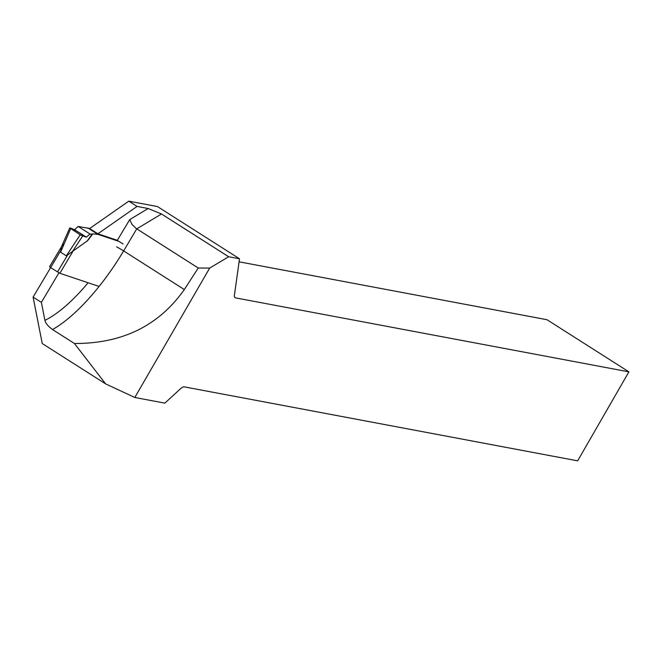 <?xml version="1.0" encoding="UTF-8"?>
<svg xmlns="http://www.w3.org/2000/svg" width="662" height="662" viewBox="0 0 662 662"><rect width="100%" height="100%" fill="white"/><g stroke="black" fill="none" stroke-linecap="round" stroke-linejoin="round"><path stroke-width="0.99" d="M128.784 201.157L89.618 228.531L97.893 233.794L137.059 206.428L128.784 201.157L157.457 206.552L239.512 258.784L228.647 256.74L209.664 268.102L134.8 397.481L105.639 383.886L74.425 343.487C122.197 343.702 158.83 325.721 184.317 289.551L198.244 268.011L136.008 228.365L131.961 224.401L129.76 219.569L117.298 240.323A5.23 1.821 122.5 0 0 117.157 240.256L97.893 233.794M239.081 261.813L546.986 319.713L628.9 371.854L577.653 460.843L183.606 386.74L181.247 388.056L164.846 403.133L134.8 397.481M49.683 266.803L50.626 267.622L33.1 297.106L42.244 343.537L105.639 383.886M228.647 256.74L161.487 213.992L148.139 208.513L137.059 206.428M628.9 371.854L235.035 297.784L234.274 296.22L239.512 258.784M58.943 272.843L41.375 302.368L44.917 320.342C45.471 323.114 48.003 326.184 52.513 329.544L74.425 343.487M209.664 268.102L198.244 268.011M41.375 302.368L33.1 297.106M74.591 229.722L86.292 237.178L80.201 234.811L69.742 227.927L74.591 229.722L78.157 226.445L89.66 228.506M62.228 245.47L61.351 247.232L60.59 252.197L66.324 255.846L87.384 240.844M99.11 286.447L59.861 273.282L50.626 267.622L60.441 251.13M123.049 243.988L119.077 241.456M87.996 240.207L92.837 233.852L98.166 234.422L118.937 241.39L117.157 240.256M78.157 226.445L90.057 234.025L92.241 234.091L87.864 240.182L92.241 234.091M86.292 237.178L90.057 234.025M61.326 247.108L69.742 227.927C72.381 228.456 77.893 231.535 86.292 237.178L80.557 235.027L69.742 227.927M70.644 228.721L60.59 252.197M80.201 234.811L66.324 255.846M82.609 236.111L72.232 251.841M148.139 208.513L129.76 219.569M161.487 213.992L136.753 228.87L123.629 250.923A8.366 0.679 30.8 0 0 116.595 246.86M184.317 289.551L123.629 250.923A112.995 39.331 -57.5 0 1 52.513 329.544M44.917 320.342A104.621 36.418 122.5 0 0 88.12 282.757M61.392 247.125L63.238 244.03M57.495 271.991L67.309 255.507M59.861 273.282L73.416 250.509M98.166 234.422L87.988 227.943M98.001 234.389L87.823 227.91M92.134 234.108L86.846 241.465M61.508 246.669L49.542 266.786"/></g></svg>
